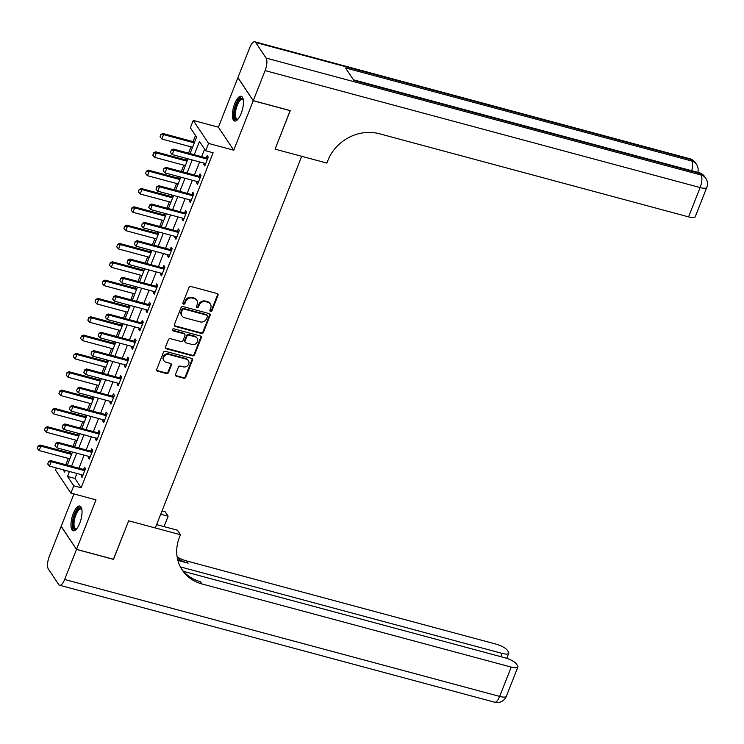 <?xml version="1.0" encoding="UTF-8"?>
<svg xmlns="http://www.w3.org/2000/svg" width="744" height="744" viewBox="0 0 744 744"><rect width="100%" height="100%" fill="white"/><g stroke="black" fill="none" stroke-linecap="round" stroke-linejoin="round"><path stroke-width="1.12" d="M210.561 311.383A1.125 1.004 146.3 0 0 211.975 310.648L218.001 295.359A1.609 1.432 146.3 0 0 217.118 293.527L190.976 286.496A1.609 1.432 146.3 0 0 188.957 287.547L182.931 302.836A1.125 1.004 146.3 0 0 183.554 304.119A1.125 1.004 146.3 0 0 184.968 303.385L185.74 301.404A5.152 4.594 146.3 0 1 192.203 298.046L194.379 298.632A5.152 4.594 146.3 0 1 196.862 300.381A5.152 4.594 146.3 0 1 197.216 304.491L196.435 306.463A1.125 1.004 146.3 0 0 197.058 307.746A1.125 1.004 146.3 0 0 198.471 307.012L199.252 305.031A5.152 4.594 146.3 0 1 205.707 301.683L207.892 302.269A5.152 4.594 146.3 0 1 210.366 304.008A5.152 4.594 146.3 0 1 210.719 308.118L209.948 310.099A1.125 1.004 146.3 0 0 210.561 311.383M209.882 310.639A1.125 1.004 146.3 0 0 211.566 310.025L217.583 294.736A1.609 1.432 146.3 0 0 217.639 293.787M182.866 303.375A1.125 1.004 146.3 0 0 184.549 302.762L185.33 300.781L185.74 301.404M196.379 307.012A1.125 1.004 146.3 0 0 198.053 306.389L198.834 304.408L199.252 305.031M79.738 523.264A12.806 4.594 -75 0 0 79.831 506.041A12.806 4.594 -75 0 0 73.265 513.555A12.806 4.594 -75 0 0 73.182 530.779A12.806 4.594 -75 0 0 79.738 523.264M241.149 113.497A12.806 4.594 -75 0 0 241.242 96.274A12.806 4.594 -75 0 0 234.686 103.788A12.806 4.594 -75 0 0 234.593 121.012A12.806 4.594 -75 0 0 241.149 113.497M175.538 374.409A1.609 1.432 146.3 0 0 176.421 376.241L183.759 378.212A1.609 1.432 146.3 0 0 185.777 377.162L192.464 360.18A1.609 1.432 146.3 0 0 191.58 358.357L165.438 351.326A1.609 1.432 146.3 0 0 163.42 352.377L156.724 369.359A1.609 1.432 146.3 0 0 157.616 371.182L166.47 373.562A1.609 1.432 146.3 0 0 168.488 372.521L171.353 365.248A1.609 1.432 146.3 0 0 170.469 363.425L166.079 362.244A4.306 3.841 146.3 0 1 164.006 360.784A4.306 3.841 146.3 0 1 164.415 356.153A4.306 3.841 146.3 0 1 169.111 354.544L186.316 359.166A4.306 3.841 146.3 0 1 188.39 360.626A4.306 3.841 146.3 0 1 187.981 365.257A4.306 3.841 146.3 0 1 183.284 366.866L180.42 366.094A1.609 1.432 146.3 0 0 178.402 367.145L175.538 374.409M76.883 473.472L74.93 478.429L81.152 487.766L73.749 485.776L70.866 493.105L55.521 470.078L56.358 467.957M113.423 559.265L128.675 520.809L113.516 559.293L76.52 549.351L96.013 499.866L70.866 493.105M156.631 524.622L177.453 530.221L180.467 534.731L128.675 520.809L155.31 527.97L301.701 156.314L275.075 149.153L326.858 163.076L327.899 160.444A41.041 36.53 -33.7 0 1 379.328 133.734L688.572 216.876L700.123 187.553L265.106 70.596L253.267 100.654L237.922 77.627L249.761 47.579A9.849 3.534 -75 0 1 254.811 41.794L689.827 158.751A9.849 3.534 105 0 1 690.73 159.467L255.713 42.51A9.849 3.534 -75 0 0 254.811 41.794M290.169 110.577L275.075 149.153L290.262 110.596L253.267 100.654M290.234 110.67L253.239 100.728L237.894 77.701L218.401 127.187L193.254 120.426L208.599 143.443L205.707 150.781L199.485 141.444L194.258 154.715M218.401 127.187L233.746 150.204L253.239 100.728M233.746 150.204L208.599 143.443M81.152 487.766L213.11 152.762L205.707 150.781M201.382 333.461A1.609 1.432 146.3 0 0 203.4 332.41L210.096 315.428A1.609 1.432 146.3 0 0 209.203 313.596L183.061 306.575A1.609 1.432 146.3 0 0 181.043 307.616L174.356 324.598A1.609 1.432 146.3 0 0 175.24 326.43L201.382 333.461L200.973 332.838A1.609 1.432 146.3 0 0 202.991 331.787L209.678 314.805A1.609 1.432 146.3 0 0 209.724 313.866M201.28 337.804L194.593 354.786A1.609 1.432 146.3 0 1 192.566 355.837L166.423 348.806A1.609 1.432 146.3 0 1 165.54 346.974L168.404 339.71A1.609 1.432 146.3 0 1 170.423 338.659L181.025 341.515A1.609 1.432 146.3 0 0 183.043 340.464L184.94 335.646A1.609 1.432 146.3 0 0 184.056 333.814L173.017 330.848A1.125 1.004 146.3 0 1 172.589 329.248A1.125 1.004 146.3 0 1 173.817 328.829L200.396 335.981A1.609 1.432 146.3 0 1 201.28 337.804L200.861 337.181L194.175 354.163L194.593 354.786M73.935 493.932L61.185 526.324L76.52 549.351M204.628 149.163L201.661 156.705M199.597 161.932L194.435 175.026M192.38 180.262L187.218 193.356M185.163 198.583L180.002 211.677M177.946 216.913L172.785 230.008M170.72 235.234L165.568 248.329M163.503 253.564L158.342 266.659M156.287 271.886L151.125 284.98M149.07 290.216L143.908 303.31M141.844 308.537L136.691 321.631M134.627 326.867L129.475 339.962M127.41 345.188L122.248 358.283M120.193 363.518L115.032 376.613M112.976 381.839L107.815 394.943M105.75 400.17L100.598 413.264M98.534 418.491L93.372 431.594M91.317 436.821L86.155 449.915M84.1 455.142L78.938 468.246M204.219 163.178L203.744 164.377L204.786 165.94L208.246 157.142L207.213 155.58L206.321 157.849M197.002 181.499L196.528 182.708L197.569 184.261L201.029 175.463L199.997 173.91L199.104 176.179M189.785 199.829L189.311 201.029L190.343 202.591L193.812 193.793L192.77 192.24L191.878 194.5M182.568 218.15L182.094 219.359L183.126 220.912L186.595 212.114L185.554 210.561L184.661 212.831M175.352 236.48L174.868 237.68L175.91 239.243L179.378 230.445L178.337 228.892L177.444 231.152M168.125 254.801L167.651 256.01L168.693 257.563L172.152 248.766L171.12 247.213L170.227 249.482M160.909 273.132L160.434 274.341L161.476 275.894L164.935 267.096L163.903 265.543L163.01 267.803M153.692 291.453L153.218 292.662L154.25 294.215L157.719 285.417L156.677 283.864L155.784 286.133M146.475 309.783L146.001 310.992L147.033 312.545L150.502 303.747L149.46 302.194L148.567 304.454M139.249 328.104L138.775 329.313L139.816 330.866L143.276 322.078L142.243 320.515L141.351 322.784M132.032 346.434L131.558 347.643L132.599 349.196L136.059 340.399L135.027 338.846L134.134 341.105M124.815 364.755L124.341 365.964L125.373 367.517L128.842 358.729L127.81 357.167L126.917 359.436M117.599 383.086L117.124 384.295L118.157 385.848L121.625 377.05L120.584 375.497L119.691 377.757M110.382 401.416L109.907 402.616L110.94 404.169L114.409 395.38L113.367 393.818L112.474 396.087M103.156 419.737L102.681 420.946L103.723 422.499L107.183 413.701L106.15 412.148L105.257 414.417M95.939 438.067L95.465 439.267L96.506 440.829L99.966 432.032L98.933 430.469L98.041 432.738M88.722 456.388L88.248 457.597L89.28 459.15L92.749 450.353L91.707 448.799L90.824 451.069M81.505 474.719L81.031 475.918L82.063 477.481L85.532 468.683L84.49 467.12L83.598 469.39M195.505 135.464L193.077 141.63M191.022 146.856L188.53 153.171M186.474 158.407L185.861 159.951M183.805 165.177L181.313 171.501M179.248 176.728L178.644 178.281M176.579 183.508L174.096 189.822M172.031 195.058L171.427 196.602M169.362 201.829L166.879 208.153M164.815 213.379L164.201 214.932M162.145 220.159L159.653 226.474M157.598 231.71L156.984 233.253M154.929 238.489L152.436 244.804M150.381 250.031L149.767 251.584M147.712 256.81L145.22 263.125M143.155 268.361L142.55 269.905M140.486 275.141L138.003 281.455M135.938 286.682L135.334 288.235M133.269 293.462L130.786 299.776M128.721 305.012L128.108 306.556M126.052 311.792L123.56 318.107M121.505 323.333L120.891 324.886M118.835 330.113L116.343 336.428M114.288 341.663L113.674 343.207M111.609 348.443L109.126 354.758M107.062 359.984L106.457 361.538M104.393 366.764L101.909 373.088M99.845 378.315L99.24 379.858M97.176 385.094L94.683 391.409M92.628 396.636L92.014 398.189M89.959 403.415L87.466 409.739M85.411 414.966L84.797 416.519M82.742 421.746L80.25 428.06M78.194 433.287L77.581 434.84M75.516 440.067L73.033 446.391M70.968 451.617L70.364 453.17M68.299 458.397L65.816 464.712M190.083 153.59L196.583 137.082L190.362 127.754L193.254 120.426M69.48 471.482L67.527 476.439L73.749 485.776M192.203 159.941L187.042 173.036M184.977 178.272L179.825 191.366M177.76 196.593L172.608 209.687M170.543 214.923L165.382 228.017M163.327 233.244L158.165 246.338M156.11 251.574L150.948 264.669M148.884 269.895L143.732 282.99M141.667 288.226L136.505 301.32M134.45 306.547L129.289 319.65M127.233 324.877L122.072 337.971M120.017 343.198L114.855 356.302M112.79 361.528L107.638 374.623M105.574 379.849L100.412 392.953M98.357 398.18L93.195 411.274M91.14 416.51L85.979 429.604M83.914 434.831L78.762 447.925M76.697 453.161L71.545 466.256M63.082 469.762L64.626 472.087L65.305 470.357M67.36 465.13L72.521 452.036M74.586 446.809L79.738 433.706M81.803 428.479L86.964 415.385M89.02 410.149L94.181 397.054M96.236 391.828L101.398 378.733M103.463 373.497L108.615 360.403M110.679 355.176L115.832 342.082M117.896 336.846L123.058 323.752M125.113 318.525L130.274 305.431M132.33 300.195L137.491 287.1M139.556 281.874L144.708 268.779M146.773 263.543L151.925 250.449M153.989 245.222L159.151 232.119M161.206 226.892L166.368 213.798M168.423 208.571L173.585 195.467M175.649 190.241L180.801 177.146M182.866 171.92L188.027 158.816M74.93 478.429L67.527 476.439M203.744 164.377L205.242 164.777M196.528 182.708L198.016 183.108M189.311 201.029L190.799 201.438M182.094 219.359L183.582 219.759M174.868 237.68L176.365 238.089M167.651 256.01L169.148 256.41M160.434 274.341L161.922 274.741M153.218 292.662L154.706 293.062M146.001 310.992L147.489 311.392M138.775 329.313L140.272 329.713M131.558 347.643L133.055 348.043M124.341 365.964L125.829 366.364M117.124 384.295L118.612 384.695M109.907 402.616L111.395 403.016M102.681 420.946L104.179 421.346M95.465 439.267L96.962 439.667M88.248 457.597L89.736 457.997M81.031 475.918L82.519 476.318M210.366 304.008L209.948 303.385A5.152 4.594 146.3 0 0 207.474 301.646L207.892 302.269M198.834 304.408A5.152 4.594 146.3 0 1 205.298 301.06L207.474 301.646M196.862 300.381L196.444 299.758A5.152 4.594 146.3 0 0 193.97 298.009L194.379 298.632M185.33 300.781A5.152 4.594 146.3 0 1 191.794 297.423L193.97 298.009M174.31 325.547A1.609 1.432 146.3 0 0 174.831 325.807L200.973 332.838M207.437 316.47A1.125 1.004 146.3 0 0 206.813 315.186L183.87 309.011A1.125 1.004 146.3 0 0 182.457 309.746L181.629 311.838A5.152 4.594 146.3 0 0 181.992 315.949A5.152 4.594 146.3 0 0 184.465 317.688L200.155 321.91A5.152 4.594 146.3 0 0 206.618 318.553L207.437 316.47M207.362 315.568L206.944 314.945A1.125 1.004 146.3 0 0 206.404 314.563L206.813 315.186M181.992 315.949L181.573 315.326A5.152 4.594 146.3 0 1 181.22 311.215L182.038 309.123A1.125 1.004 146.3 0 1 183.452 308.397L206.404 314.563M165.494 347.922A1.609 1.432 146.3 0 0 166.014 348.183L192.157 355.214A1.609 1.432 146.3 0 0 194.175 354.163M184.828 334.363L184.419 333.74A1.609 1.432 146.3 0 0 183.647 333.191L172.608 330.224L173.017 330.848M192.026 344.472A4.306 3.841 146.3 0 0 196.723 342.863A4.306 3.841 146.3 0 0 197.132 338.232A4.306 3.841 146.3 0 0 195.058 336.772L188.995 335.144A1.609 1.432 146.3 0 0 186.977 336.186L185.079 341.012A1.609 1.432 146.3 0 0 185.963 342.844L192.026 344.472M197.132 338.232L196.714 337.609A4.306 3.841 146.3 0 0 194.649 336.149L195.058 336.772M185.191 342.296L184.772 341.673A1.609 1.432 146.3 0 1 184.661 340.389L186.558 335.572A1.609 1.432 146.3 0 1 188.585 334.521L194.649 336.149M200.861 337.181A1.609 1.432 146.3 0 0 200.917 336.242M188.39 360.626L187.972 360.003A4.306 3.841 146.3 0 0 185.907 358.543L186.316 359.166M164.006 360.784L163.587 360.161A4.306 3.841 146.3 0 1 163.996 355.53A4.306 3.841 146.3 0 1 168.693 353.921L185.907 358.543M156.677 370.298A1.609 1.432 146.3 0 0 157.198 370.558L166.061 372.949A1.609 1.432 146.3 0 0 168.079 371.898L170.943 364.625A1.609 1.432 146.3 0 0 170.99 363.686M175.482 375.357A1.609 1.432 146.3 0 0 176.002 375.618L183.34 377.589A1.609 1.432 146.3 0 0 185.358 376.538L192.045 359.557A1.609 1.432 146.3 0 0 192.101 358.617M194.63 142.039L162.834 133.492L163.578 134.618L161.848 139.016L192.575 147.275M160.788 134.543L160.044 136.924L160.788 134.543L162.834 133.492M194.305 142.876L163.578 134.618L160.909 134.729M161.848 139.016L160.044 136.924M171.278 150.288L170.413 152.483L171.278 150.288L173.947 150.167L173.203 149.051L205.753 157.802A1.646 1.46 146.3 0 0 206.228 157.858L207.995 157.784M205.623 163.801L205.186 163.513A1.646 1.46 146.3 0 0 204.767 163.317L172.217 154.566L173.947 150.167L206.497 158.918A1.646 1.46 146.3 0 0 206.972 158.974L207.539 158.946M170.413 152.483L172.217 154.566M173.203 149.051L171.157 150.102M187.414 160.369L155.608 151.823L156.361 152.939L154.622 157.337L185.349 165.596M153.571 152.864L152.827 155.254L153.571 152.864L155.608 151.823M187.088 161.197L156.361 152.939L153.692 153.059M154.622 157.337L152.827 155.254M180.197 178.69L148.391 170.143L149.144 171.269L147.405 175.668L178.132 183.926M146.345 171.194L145.61 173.585L146.345 171.194L148.391 170.143M179.871 179.527L149.144 171.269L146.475 171.38M147.405 175.668L145.61 173.585M172.98 197.02L141.174 188.474L141.918 189.59L140.188 193.989L170.915 202.247M139.128 189.525L138.384 191.906L139.128 189.525L141.174 188.474M172.645 197.848L141.918 189.59L139.249 189.711M140.188 193.989L138.384 191.906M164.061 168.609L163.196 170.813L164.061 168.609L166.73 168.497L165.977 167.381L198.536 176.133A1.646 1.46 146.3 0 0 199.011 176.179L200.778 176.105M198.406 182.131L197.969 181.834A1.646 1.46 146.3 0 0 197.551 181.648L164.991 172.896L166.73 168.497L199.28 177.249A1.646 1.46 146.3 0 0 199.755 177.295L200.313 177.277M163.196 170.813L164.991 172.896M165.977 167.381L163.931 168.423M156.845 186.939L155.97 189.134L156.845 186.939L159.504 186.818L158.76 185.702L191.31 194.454A1.646 1.46 146.3 0 0 191.785 194.51L193.561 194.435M191.189 200.452L190.752 200.164A1.646 1.46 146.3 0 0 190.325 199.969L157.775 191.217L159.504 186.818L192.064 195.57A1.646 1.46 146.3 0 0 192.538 195.626L193.096 195.607M155.97 189.134L157.775 191.217M158.76 185.702L156.714 186.753M149.618 205.26L148.754 207.464L149.618 205.26L152.287 205.149L151.543 204.033L184.094 212.784A1.646 1.46 146.3 0 0 184.568 212.831L186.344 212.756M183.973 218.782L183.526 218.485A1.646 1.46 146.3 0 0 183.108 218.299L150.558 209.548L152.287 205.149L184.838 213.9A1.646 1.46 146.3 0 0 185.321 213.956L185.879 213.928M148.754 207.464L150.558 209.548M151.543 204.033L149.498 205.074M165.754 215.351L133.957 206.795L134.701 207.92L132.971 212.319L163.699 220.577M131.911 207.846L131.167 210.236L131.911 207.846L133.957 206.795M165.428 216.179L134.701 207.92L132.032 208.032M132.971 212.319L131.167 210.236M142.402 223.591L141.537 225.785L142.402 223.591L145.071 223.479L144.327 222.354L176.877 231.105A1.646 1.46 146.3 0 0 177.351 231.161L179.118 231.086M176.747 237.103L176.309 236.815A1.646 1.46 146.3 0 0 175.891 236.62L143.341 227.869L145.071 223.479L177.621 232.23A1.646 1.46 146.3 0 0 178.095 232.277L178.662 232.258M141.537 225.785L143.341 227.869M144.327 222.354L142.281 223.405M237.95 119.217A11.076 3.98 105 0 1 237.922 119.235A11.076 3.98 105 0 1 234.314 113.851A11.076 3.98 105 0 1 238.629 100.375A11.076 3.98 105 0 1 243.232 99.482A11.076 3.98 105 0 1 243.251 99.51M243.297 99.789A10.258 3.683 -75 0 0 242.507 99.25A10.258 3.683 -75 0 0 239.401 101.212A10.258 3.683 -75 0 0 235.56 111.86A10.258 3.683 -75 0 0 237.178 119.068A10.258 3.683 -75 0 0 238.127 119.003M241.893 96.618A12.722 4.566 -75 0 0 238.554 99.101A12.722 4.566 -75 0 0 233.886 111.647A12.722 4.566 -75 0 0 235.327 121.04M76.539 528.984A11.076 3.98 105 0 1 76.511 529.003A11.076 3.98 105 0 1 73.312 520.037A11.076 3.98 105 0 1 77.422 509.863A11.076 3.98 105 0 1 81.821 509.249A11.076 3.98 105 0 1 81.831 509.277M81.886 509.556A10.258 3.683 -75 0 0 81.096 509.017A10.258 3.683 -75 0 0 74.381 520.14A10.258 3.683 -75 0 0 75.767 528.835A10.258 3.683 -75 0 0 76.716 528.77M80.482 506.385A12.722 4.566 -75 0 0 72.67 520.233A12.722 4.566 -75 0 0 73.916 530.807M265.106 70.596A9.849 3.534 -75 0 0 266.082 58.069L255.713 42.51M691.715 170.748A9.849 3.534 105 0 0 691.771 161.02A9.849 8.77 -33.7 0 1 696.505 164.35L695.463 162.797A9.849 8.77 146.3 0 0 690.73 159.467L691.771 161.02L345.532 67.936L353.828 80.38L700.067 173.464L701.099 175.017A9.849 3.534 105 0 1 700.123 187.553A9.849 2.762 21.5 0 0 706.8 187.423A9.849 9.849 0 0 0 705.833 178.355L704.791 176.802A9.849 8.77 146.3 0 0 700.067 173.464A9.849 3.534 105 0 0 699.155 172.748L353.447 79.803M706.8 187.423L695.249 216.746A9.849 2.762 -158.5 0 1 688.572 216.876M180.467 534.731L179.425 537.373A41.041 36.53 146.3 0 0 182.261 570.071A41.041 36.53 146.3 0 0 201.977 583.966L511.221 667.098A9.849 2.762 21.5 0 0 517.898 666.977A9.849 2.762 21.5 0 0 517.61 665.759L516.392 663.918A9.849 2.762 21.5 0 0 505.027 657.798L183.489 571.355M162.043 510.877L165.122 511.705L168.125 516.215L164.033 526.613M76.493 549.416L61.148 526.399L49.309 556.447A9.849 3.534 -75 0 0 48.332 568.983L58.702 584.533A9.849 3.534 -75 0 0 59.613 585.249A9.849 3.534 -75 0 0 64.654 579.474L76.493 549.416L113.488 559.367M160.723 514.225L168.125 516.215M180.401 566.9L502.079 653.381A9.849 2.762 21.5 0 0 508.756 653.26A9.849 2.762 21.5 0 0 508.468 652.032L507.241 650.2A9.849 2.762 21.5 0 0 495.876 644.081L186.632 560.939A41.041 36.53 146.3 0 1 177.137 556.865M177.398 558.307A41.041 36.53 146.3 0 0 188.13 563.18L177.9 560.427M181.536 568.937A41.041 36.53 146.3 0 0 200.48 581.724L201.977 583.966M158.537 233.672L126.74 225.125L127.484 226.241L125.755 230.64L156.482 238.898M124.694 226.176L123.95 228.557L124.694 226.176L126.74 225.125M158.212 234.5L127.484 226.241L124.815 226.362M125.755 230.64L123.95 228.557M151.32 252.002L119.514 243.446L120.268 244.571L118.529 248.97L149.256 257.229M117.468 244.497L116.734 246.887L117.468 244.497L119.514 243.446M150.995 252.83L120.268 244.571L117.599 244.683M118.529 248.97L116.734 246.887M144.103 270.323L112.297 261.776L113.041 262.892L111.312 267.291L142.039 275.55M110.252 262.827L109.508 265.208L110.252 262.827L112.297 261.776M143.769 271.16L113.041 262.892L110.382 263.013M111.312 267.291L109.508 265.208M136.877 288.653L105.081 280.097L105.825 281.223L104.095 285.622L134.822 293.88M103.035 281.148L102.291 283.538L103.035 281.148L105.081 280.097M136.552 289.481L105.825 281.223L103.156 281.334M104.095 285.622L102.291 283.538M129.661 306.974L97.864 298.428L98.608 299.544L96.878 303.943L127.605 312.21M95.818 299.479L95.074 301.859L95.818 299.479L97.864 298.428M129.335 307.811L98.608 299.544L95.939 299.665M96.878 303.943L95.074 301.859M135.185 241.921L134.32 244.116L135.185 241.921L137.854 241.8L137.101 240.684L169.66 249.435A1.646 1.46 146.3 0 0 170.134 249.482L171.901 249.407M169.53 255.434L169.093 255.136A1.646 1.46 146.3 0 0 168.674 254.95L136.115 246.199L137.854 241.8L170.404 250.551A1.646 1.46 146.3 0 0 170.878 250.607L171.446 250.579M134.32 244.116L136.115 246.199M137.101 240.684L135.064 241.726M127.968 260.242L127.103 262.437L127.968 260.242L130.637 260.13L129.884 259.005L162.443 267.756A1.646 1.46 146.3 0 0 162.917 267.812L164.684 267.738M162.313 273.755L161.876 273.467A1.646 1.46 146.3 0 0 161.448 273.281L128.898 264.529L130.637 260.13L163.187 268.882A1.646 1.46 146.3 0 0 163.661 268.928L164.219 268.909M127.103 262.437L128.898 264.529M129.884 259.005L127.838 260.056M120.742 278.572L119.877 280.767L120.742 278.572L123.411 278.451L122.667 277.335L155.217 286.087A1.646 1.46 146.3 0 0 155.691 286.133L157.468 286.059M155.096 292.085L154.659 291.788A1.646 1.46 146.3 0 0 154.231 291.602L121.681 282.85L123.411 278.451L155.97 287.203A1.646 1.46 146.3 0 0 156.445 287.258L157.003 287.231M119.877 280.767L121.681 282.85M122.667 277.335L120.621 278.377M113.525 296.893L112.66 299.097L113.525 296.893L116.194 296.782L115.45 295.656L148 304.408A1.646 1.46 146.3 0 0 148.475 304.463L150.251 304.389M147.87 310.406L147.433 310.118A1.646 1.46 146.3 0 0 147.014 309.932L114.464 301.181L116.194 296.782L148.744 305.533A1.646 1.46 146.3 0 0 149.219 305.579L149.786 305.561M112.66 299.097L114.464 301.181M115.45 295.656L113.404 296.707M106.308 315.224L105.443 317.418L106.308 315.224L108.977 315.103L108.233 313.987L140.783 322.738A1.646 1.46 146.3 0 0 141.258 322.784L143.025 322.71M140.653 328.736L140.216 328.439A1.646 1.46 146.3 0 0 139.798 328.253L107.248 319.502L108.977 315.103L141.527 323.854A1.646 1.46 146.3 0 0 142.002 323.91L142.569 323.882M105.443 317.418L107.248 319.502M108.233 313.987L106.187 315.038M122.444 325.305L90.647 316.749L91.391 317.874L89.661 322.273L120.388 330.531M88.601 317.8L87.857 320.19L88.601 317.8L90.647 316.749M122.118 326.132L91.391 317.874L88.722 317.986M89.661 322.273L87.857 320.19M99.091 333.544L98.227 335.749L99.091 333.544L101.761 333.433L101.007 332.308L133.567 341.059A1.646 1.46 146.3 0 0 134.041 341.115L135.808 341.04M133.436 347.057L132.999 346.769A1.646 1.46 146.3 0 0 132.581 346.583L100.022 337.832L101.761 333.433L134.311 342.184A1.646 1.46 146.3 0 0 134.785 342.231L135.352 342.212M98.227 335.749L100.022 337.832M101.007 332.308L98.961 333.358M115.227 343.626L83.421 335.079L84.174 336.195L82.435 340.594L113.162 348.862M81.375 336.13L80.64 338.511L81.375 336.13L83.421 335.079M114.901 344.463L84.174 336.195L81.505 336.316M82.435 340.594L80.64 338.511M91.875 351.875L91.001 354.07L91.875 351.875L94.535 351.754L93.79 350.638L126.341 359.389A1.646 1.46 146.3 0 0 126.824 359.436L128.591 359.371M126.22 365.388L125.783 365.099A1.646 1.46 146.3 0 0 125.355 364.904L92.805 356.153L94.535 351.754L127.094 360.505A1.646 1.46 146.3 0 0 127.568 360.561L128.126 360.533M91.001 354.07L92.805 356.153M93.79 350.638L91.745 351.689M108.01 361.956L76.204 353.4L76.948 354.525L75.218 358.924L105.946 367.183M74.158 354.451L73.414 356.841L74.158 354.451L76.204 353.4M107.675 362.784L76.948 354.525L74.288 354.637M75.218 358.924L73.414 356.841M84.649 370.196L83.784 372.4L84.649 370.196L87.318 370.084L86.574 368.959L119.124 377.71A1.646 1.46 146.3 0 0 119.598 377.766L121.374 377.692M119.003 383.709L118.566 383.42A1.646 1.46 146.3 0 0 118.138 383.234L85.588 374.483L87.318 370.084L119.877 378.836A1.646 1.46 146.3 0 0 120.351 378.882L120.909 378.863M83.784 372.4L85.588 374.483M86.574 368.959L84.528 370.01M100.784 380.277L68.987 371.73L69.731 372.846L68.002 377.245L98.729 385.513M66.941 372.781L66.197 375.162L66.941 372.781L68.987 371.73M100.459 381.114L69.731 372.846L67.062 372.967M68.002 377.245L66.197 375.162M77.432 388.526L76.567 390.721L77.432 388.526L80.101 388.405L79.357 387.289L111.907 396.041A1.646 1.46 146.3 0 0 112.381 396.087L114.148 396.022M111.777 402.039L111.34 401.751A1.646 1.46 146.3 0 0 110.921 401.555L78.371 392.804L80.101 388.405L112.651 397.157A1.646 1.46 146.3 0 0 113.125 397.212L113.693 397.184M76.567 390.721L78.371 392.804M79.357 387.289L77.311 388.34M93.567 398.607L61.771 390.061L62.515 391.177L60.785 395.576L91.512 403.834M59.725 391.102L58.981 393.492L59.725 391.102L61.771 390.061M93.242 399.435L62.515 391.177L59.846 391.288M60.785 395.576L58.981 393.492M70.215 406.847L69.35 409.051L70.215 406.847L72.884 406.736L72.14 405.61L104.69 414.362A1.646 1.46 146.3 0 0 105.164 414.417L106.931 414.343M104.56 420.369L104.123 420.072A1.646 1.46 146.3 0 0 103.704 419.886L71.154 411.134L72.884 406.736L105.434 415.487A1.646 1.46 146.3 0 0 105.908 415.533L106.476 415.515M69.35 409.051L71.154 411.134M72.14 405.61L70.094 406.661M86.35 416.928L54.554 408.382L55.298 409.507L53.568 413.897L84.286 422.164M52.508 409.433L51.764 411.813L52.508 409.433L54.554 408.382M86.025 417.765L55.298 409.507L52.629 409.618M53.568 413.897L51.764 411.813M62.998 425.177L62.133 427.372L62.998 425.177L65.667 425.057L64.914 423.941L97.473 432.692A1.646 1.46 146.3 0 0 97.948 432.738L99.715 432.673M97.343 438.69L96.906 438.402A1.646 1.46 146.3 0 0 96.488 438.207L63.928 429.455L65.667 425.057L98.217 433.808A1.646 1.46 146.3 0 0 98.692 433.864L99.25 433.836M62.133 427.372L63.928 429.455M64.914 423.941L62.868 424.991M79.134 435.259L47.328 426.712L48.081 427.828L46.342 432.227L77.069 440.485M45.282 427.754L44.547 430.144L45.282 427.754L47.328 426.712M78.808 436.086L48.081 427.828L45.412 427.94M46.342 432.227L44.547 430.144M71.917 453.58L40.111 445.033L40.855 446.158L39.125 450.557L69.852 458.816M38.065 446.084L37.321 448.465L38.065 446.084L40.111 445.033M71.582 454.417L40.855 446.158L38.195 446.27M39.125 450.557L37.321 448.465M55.781 443.498L54.907 445.703L55.781 443.498L58.441 443.387L57.697 442.262L90.247 451.013A1.646 1.46 146.3 0 0 90.731 451.069L92.498 450.994M90.126 457.021L89.689 456.723A1.646 1.46 146.3 0 0 89.261 456.537L56.711 447.786L58.441 443.387L91.001 452.138A1.646 1.46 146.3 0 0 91.475 452.185L92.033 452.166M54.907 445.703L56.711 447.786M57.697 442.262L55.651 443.312M48.555 461.829L47.69 464.024L48.555 461.829L51.224 461.708L50.48 460.592L83.03 469.343A1.646 1.46 146.3 0 0 83.505 469.399L85.281 469.325M82.91 475.342L82.463 475.053A1.646 1.46 146.3 0 0 82.045 474.858L49.495 466.107L51.224 461.708L83.774 470.459A1.646 1.46 146.3 0 0 84.258 470.515L84.816 470.487M47.69 464.024L49.495 466.107M50.48 460.592L48.434 461.643M211.566 310.025L211.975 310.648M184.549 302.762L184.968 303.385M198.053 306.389L198.471 307.012M205.298 301.06L205.707 301.683M191.794 297.423L192.203 298.046M217.583 294.736L218.001 295.359M174.831 325.807L175.24 326.43M209.678 314.805L210.096 315.428M202.991 331.787L203.4 332.41M183.452 308.397L183.87 309.011M182.038 309.123L182.457 309.746M181.22 311.215L181.629 311.838M192.157 355.214L192.566 355.837M166.014 348.183L166.423 348.806M183.647 333.191L184.056 333.814M188.585 334.521L188.995 335.144M186.558 335.572L186.977 336.186M184.661 340.389L185.079 341.012M168.693 353.921L169.111 354.544M170.943 364.625L171.353 365.248M168.079 371.898L168.488 372.521M166.061 372.949L166.47 373.562M157.198 370.558L157.616 371.182M192.045 359.557L192.464 360.18M185.358 376.538L185.777 377.162M183.34 377.589L183.759 378.212M176.002 375.618L176.421 376.241M206.972 158.974L206.228 157.858M206.497 158.918L205.753 157.802M199.755 177.295L199.011 176.179M199.28 177.249L198.536 176.133M192.538 195.626L191.785 194.51M192.064 195.57L191.31 194.454M185.321 213.956L184.568 212.831M184.838 213.9L184.094 212.784M178.095 232.277L177.351 231.161M177.621 232.23L176.877 231.105M266.082 58.069L701.099 175.017A9.849 8.77 -33.7 0 1 705.833 178.355M188.13 563.18L186.632 560.939M64.654 579.474L499.67 696.421L511.221 667.098M500.786 656.664L502.079 653.381M499.67 696.421A9.849 3.534 105 0 1 494.63 702.206A9.849 9.849 0 0 0 506.348 696.3A9.849 2.762 -158.5 0 1 499.67 696.421M170.878 250.607L170.134 249.482M170.404 250.551L169.66 249.435M163.661 268.928L162.917 267.812M163.187 268.882L162.443 267.756M156.445 287.258L155.691 286.133M155.97 287.203L155.217 286.087M149.219 305.579L148.475 304.463M148.744 305.533L148 304.408M142.002 323.91L141.258 322.784M141.527 323.854L140.783 322.738M134.785 342.231L134.041 341.115M134.311 342.184L133.567 341.059M127.568 360.561L126.824 359.436M127.094 360.505L126.341 359.389M120.351 378.882L119.598 377.766M119.877 378.836L119.124 377.71M113.125 397.212L112.381 396.087M112.651 397.157L111.907 396.041M105.908 415.533L105.164 414.417M105.434 415.487L104.69 414.362M98.692 433.864L97.948 432.738M98.217 433.808L97.473 432.692M91.475 452.185L90.731 451.069M91.001 452.138L90.247 451.013M84.258 470.515L83.505 469.399M83.774 470.459L83.03 469.343M697.816 172.385A9.849 9.849 0 0 0 696.505 164.35M695.463 162.797A9.849 9.849 0 0 0 689.827 158.751M704.791 176.802A9.849 9.849 0 0 0 699.155 172.748M506.757 658.319L508.756 653.26M59.613 585.249L494.63 702.206M506.348 696.3L517.898 666.977"/></g></svg>
